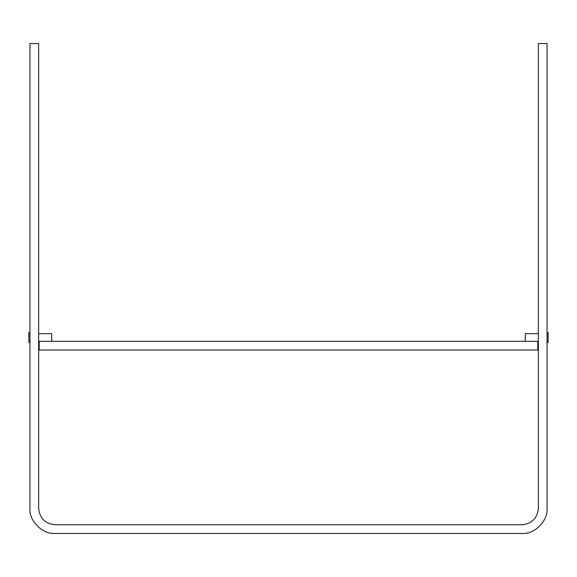 <?xml version="1.0" encoding="UTF-8"?>
<svg xmlns="http://www.w3.org/2000/svg" width="577" height="577" viewBox="0 0 577 577"><rect width="100%" height="100%" fill="white"/><g stroke="black" fill="none" stroke-linecap="round" stroke-linejoin="round"><path stroke-width="0.87" d="M538.355 43.549L547.061 43.549L547.061 508.416C548.179 520.8 534.41 534.569 522.019 533.451L54.981 533.451C42.59 534.569 28.821 520.8 29.939 508.416L29.939 43.549L38.645 43.549L38.645 508.416C39.683 518.261 45.129 523.707 54.981 524.745L522.019 524.745C531.871 523.707 537.317 518.261 538.355 508.416L538.355 43.549M547.061 342.392L548.15 342.392L548.15 332.59L547.061 332.59M525.286 341.303L525.286 333.679L538.355 333.679M537.807 341.303L39.193 341.303L39.193 350.008L537.807 350.008L537.807 341.303L538.355 341.303M28.85 342.392L28.85 332.59L29.939 332.59L29.939 342.392L28.85 342.392M51.714 341.303L51.714 333.679L38.645 333.679M39.193 341.303L38.645 341.303"/></g></svg>
